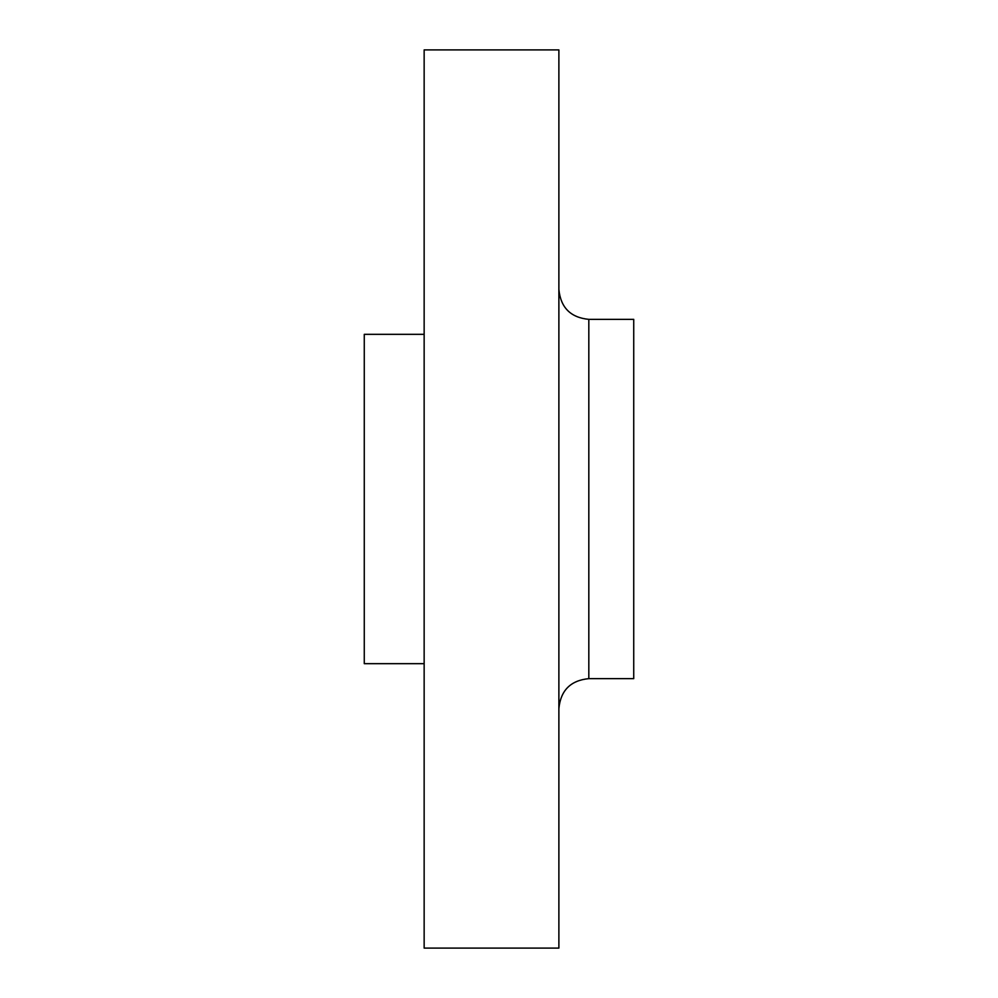 <?xml version="1.0" encoding="UTF-8"?>
<svg xmlns="http://www.w3.org/2000/svg" width="998" height="998" viewBox="0 0 998 998"><rect width="100%" height="100%" fill="white"/><g stroke="black" fill="none" stroke-linecap="round" stroke-linejoin="round"><path stroke-width="1.5" d="M588.82 678.64L633.73 678.64L633.73 319.36L588.82 319.36L588.82 678.64C570.631 680.411 560.651 690.391 558.88 708.58M558.88 499L558.88 49.9L424.15 49.9L424.15 948.1L558.88 948.1L558.88 499M424.15 663.67L364.27 663.67L364.27 334.33L424.15 334.33M588.82 319.36C570.631 317.589 560.651 307.609 558.88 289.42"/></g></svg>
